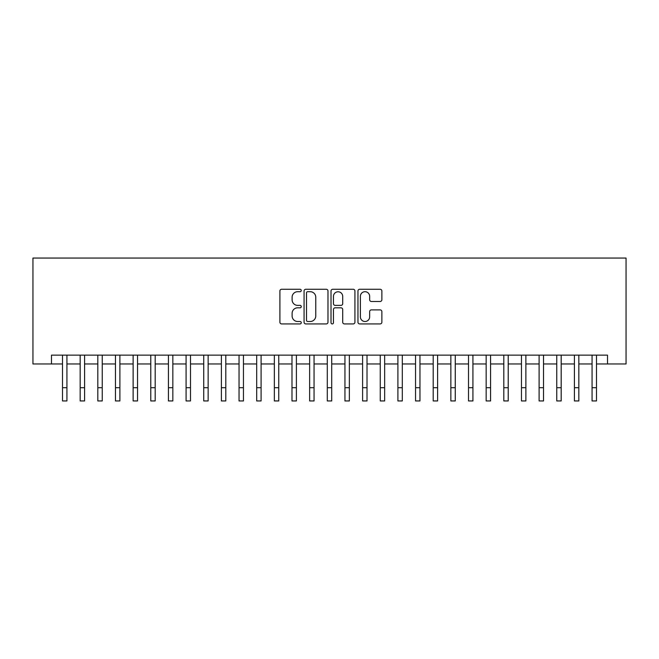 <?xml version="1.0" encoding="UTF-8"?>
<svg xmlns="http://www.w3.org/2000/svg" width="659" height="659" viewBox="0 0 659 659"><rect width="100%" height="100%" fill="white"/><g stroke="black" fill="none" stroke-linecap="round" stroke-linejoin="round"><path stroke-width="0.99" d="M301.262 290.487A1.211 1.211 0 0 0 300.043 289.268L281.632 289.268A1.73 1.73 0 0 0 279.902 291.006L279.902 322.193A1.73 1.73 0 0 0 281.632 323.923L300.043 323.923A1.211 1.211 0 0 0 301.262 322.712A1.211 1.211 0 0 0 300.043 321.501L297.662 321.501A5.544 5.544 0 0 1 292.118 315.949L292.118 313.354A5.544 5.544 0 0 1 297.662 307.811L300.043 307.811A1.211 1.211 0 0 0 301.262 306.6A1.211 1.211 0 0 0 300.043 305.381L297.662 305.381A5.544 5.544 0 0 1 292.118 299.837L292.118 297.242A5.544 5.544 0 0 1 297.662 291.698L300.043 291.698A1.211 1.211 0 0 0 301.262 290.487M380.136 301.484A1.73 1.73 0 0 0 381.866 299.754L381.866 291.006A1.73 1.73 0 0 0 380.136 289.268L359.69 289.268A1.73 1.73 0 0 0 357.961 291.006L357.961 322.193A1.73 1.73 0 0 0 359.69 323.923L380.136 323.923A1.73 1.73 0 0 0 381.866 322.193L381.866 311.625A1.73 1.73 0 0 0 380.136 309.887L371.388 309.887A1.73 1.73 0 0 0 369.658 311.625L369.658 316.864A4.638 4.638 0 0 1 365.02 321.501A4.638 4.638 0 0 1 360.382 316.864L360.382 296.328A4.638 4.638 0 0 1 365.02 291.698A4.638 4.638 0 0 1 369.658 296.328L369.658 299.754A1.73 1.73 0 0 0 371.388 301.484L380.136 301.484M51.484 363.966L51.484 355.135L607.516 355.135L607.516 363.966L626.05 363.966L626.05 258.056L32.95 258.056L32.95 363.966L62.514 363.966M327.984 291.006A1.73 1.73 0 0 0 326.254 289.268L305.809 289.268A1.73 1.73 0 0 0 304.071 291.006L304.071 322.193A1.73 1.73 0 0 0 305.809 323.923L326.254 323.923A1.73 1.73 0 0 0 327.984 322.193L327.984 291.006M332.746 289.268L353.191 289.268A1.73 1.73 0 0 1 354.929 291.006L354.929 322.193A1.73 1.73 0 0 1 353.191 323.923L344.443 323.923A1.73 1.73 0 0 1 342.713 322.193L342.713 309.541A1.73 1.73 0 0 0 340.975 307.811L335.176 307.811A1.73 1.73 0 0 0 333.446 309.541L333.446 322.712A1.211 1.211 0 0 1 332.227 323.923A1.211 1.211 0 0 1 331.016 322.712L331.016 291.006A1.73 1.73 0 0 1 332.746 289.268M66.93 363.966L80.167 363.966M84.583 363.966L97.82 363.966M102.236 363.966L115.473 363.966M119.889 363.966L133.126 363.966M137.533 363.966L150.779 363.966M155.186 363.966L168.424 363.966M172.839 363.966L186.077 363.966M190.492 363.966L203.73 363.966M208.145 363.966L221.383 363.966M225.798 363.966L239.036 363.966M243.451 363.966L256.689 363.966M261.096 363.966L274.342 363.966M278.749 363.966L291.986 363.966M296.402 363.966L309.639 363.966M314.055 363.966L327.292 363.966M331.708 363.966L344.945 363.966M349.361 363.966L362.598 363.966M367.014 363.966L380.251 363.966M384.658 363.966L397.904 363.966M402.311 363.966L415.549 363.966M419.964 363.966L433.202 363.966M437.617 363.966L450.855 363.966M455.27 363.966L468.508 363.966M472.923 363.966L486.161 363.966M490.576 363.966L503.814 363.966M508.221 363.966L521.467 363.966M525.874 363.966L539.111 363.966M543.527 363.966L556.764 363.966M561.18 363.966L574.417 363.966M578.833 363.966L592.07 363.966M596.486 363.966L607.516 363.966M307.712 291.698A1.211 1.211 0 0 0 306.501 292.909L306.501 320.282A1.211 1.211 0 0 0 307.712 321.501L310.224 321.501A5.544 5.544 0 0 0 315.768 315.949L315.768 297.242A5.544 5.544 0 0 0 310.224 291.698L307.712 291.698M342.713 296.418A4.638 4.638 0 0 0 338.075 291.78A4.638 4.638 0 0 0 333.446 296.418L333.446 303.651A1.73 1.73 0 0 0 335.176 305.381L340.975 305.381A1.73 1.73 0 0 0 342.713 303.651L342.713 296.418M62.514 387.706L66.93 387.706L66.93 400.944L62.514 400.944L62.514 355.135M66.93 387.706L66.93 355.135M80.167 387.706L84.583 387.706L84.583 400.944L80.167 400.944L80.167 355.135M84.583 387.706L84.583 355.135M97.82 387.706L102.236 387.706L102.236 400.944L97.82 400.944L97.82 355.135M102.236 387.706L102.236 355.135M115.473 387.706L119.889 387.706L119.889 400.944L115.473 400.944L115.473 355.135M119.889 387.706L119.889 355.135M133.126 387.706L137.533 387.706L137.533 400.944L133.126 400.944L133.126 355.135M137.533 387.706L137.533 355.135M150.779 387.706L155.186 387.706L155.186 400.944L150.779 400.944L150.779 355.135M155.186 387.706L155.186 355.135M168.424 387.706L172.839 387.706L172.839 400.944L168.424 400.944L168.424 355.135M172.839 387.706L172.839 355.135M186.077 387.706L190.492 387.706L190.492 400.944L186.077 400.944L186.077 355.135M190.492 387.706L190.492 355.135M203.73 387.706L208.145 387.706L208.145 400.944L203.73 400.944L203.73 355.135M208.145 387.706L208.145 355.135M221.383 387.706L225.798 387.706L225.798 400.944L221.383 400.944L221.383 355.135M225.798 387.706L225.798 355.135M239.036 387.706L243.451 387.706L243.451 400.944L239.036 400.944L239.036 355.135M243.451 387.706L243.451 355.135M256.689 387.706L261.096 387.706L261.096 400.944L256.689 400.944L256.689 355.135M261.096 387.706L261.096 355.135M274.342 387.706L278.749 387.706L278.749 400.944L274.342 400.944L274.342 355.135M278.749 387.706L278.749 355.135M291.986 387.706L296.402 387.706L296.402 400.944L291.986 400.944L291.986 355.135M296.402 387.706L296.402 355.135M309.639 387.706L314.055 387.706L314.055 400.944L309.639 400.944L309.639 355.135M314.055 387.706L314.055 355.135M327.292 387.706L331.708 387.706L331.708 400.944L327.292 400.944L327.292 355.135M331.708 387.706L331.708 355.135M344.945 387.706L349.361 387.706L349.361 400.944L344.945 400.944L344.945 355.135M349.361 387.706L349.361 355.135M362.598 387.706L367.014 387.706L367.014 400.944L362.598 400.944L362.598 355.135M367.014 387.706L367.014 355.135M380.251 387.706L384.658 387.706L384.658 400.944L380.251 400.944L380.251 355.135M384.658 387.706L384.658 355.135M397.904 387.706L402.311 387.706L402.311 400.944L397.904 400.944L397.904 355.135M402.311 387.706L402.311 355.135M415.549 387.706L419.964 387.706L419.964 400.944L415.549 400.944L415.549 355.135M419.964 387.706L419.964 355.135M433.202 387.706L437.617 387.706L437.617 400.944L433.202 400.944L433.202 355.135M437.617 387.706L437.617 355.135M450.855 387.706L455.27 387.706L455.27 400.944L450.855 400.944L450.855 355.135M455.27 387.706L455.27 355.135M468.508 387.706L472.923 387.706L472.923 400.944L468.508 400.944L468.508 355.135M472.923 387.706L472.923 355.135M486.161 387.706L490.576 387.706L490.576 400.944L486.161 400.944L486.161 355.135M490.576 387.706L490.576 355.135M503.814 387.706L508.221 387.706L508.221 400.944L503.814 400.944L503.814 355.135M508.221 387.706L508.221 355.135M521.467 387.706L525.874 387.706L525.874 400.944L521.467 400.944L521.467 355.135M525.874 387.706L525.874 355.135M539.111 387.706L543.527 387.706L543.527 400.944L539.111 400.944L539.111 355.135M543.527 387.706L543.527 355.135M556.764 387.706L561.18 387.706L561.18 400.944L556.764 400.944L556.764 355.135M561.18 387.706L561.18 355.135M574.417 387.706L578.833 387.706L578.833 400.944L574.417 400.944L574.417 355.135M578.833 387.706L578.833 355.135M592.07 387.706L596.486 387.706L596.486 400.944L592.07 400.944L592.07 355.135M596.486 387.706L596.486 355.135"/></g></svg>
